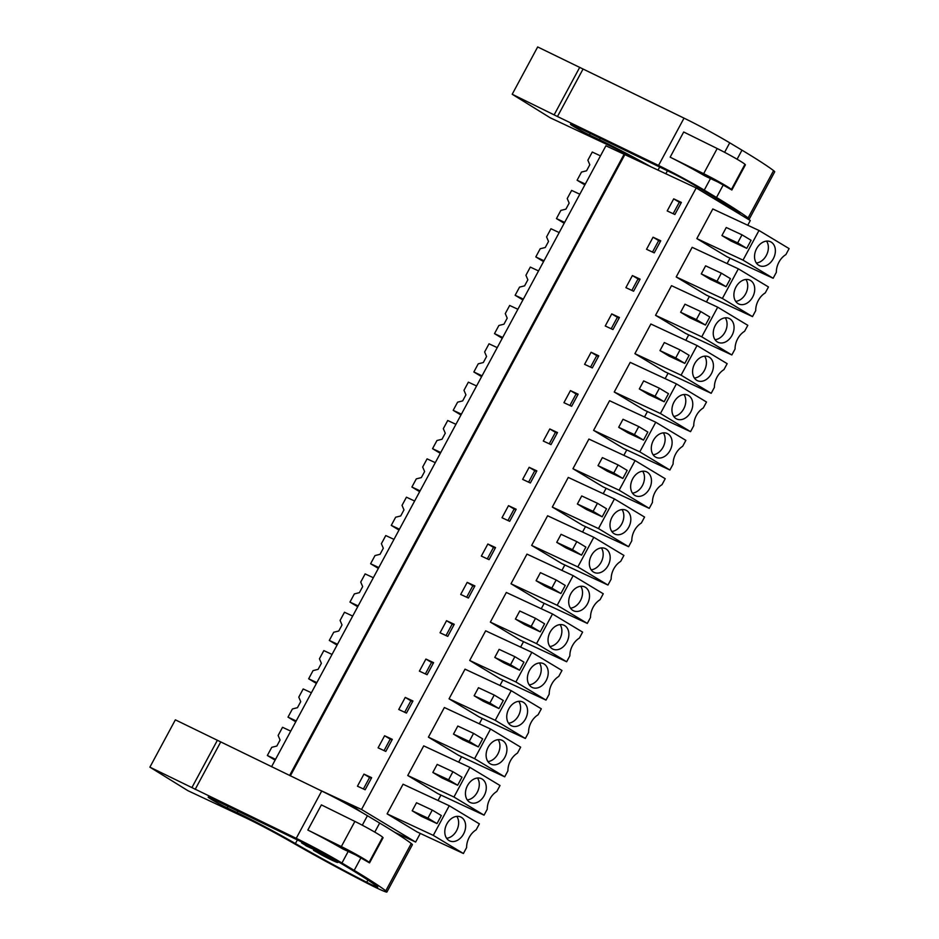 <?xml version="1.0" encoding="UTF-8"?>
<svg xmlns="http://www.w3.org/2000/svg" width="939" height="939" viewBox="0 0 939 939"><rect width="100%" height="100%" fill="white"/><g stroke="black" fill="none" stroke-linecap="round" stroke-linejoin="round"><path stroke-width="1.41" d="M747.749 225.243L750.296 220.512L696.21 187.941L605.913 145.78L271.547 766.752M624.106 154.254L289.599 775.485M624.822 154.689L290.362 775.86M317.089 788.795L361.527 809.488L415.625 842.06L420.273 833.421M696.21 187.941L361.527 809.488M673.697 198.857L667.195 210.935L674.883 214.515L681.397 202.437L673.697 198.857L679.32 202.249L673.146 213.705M474.899 585.936L467.199 582.356L460.697 594.434L468.397 598.026L474.899 585.936M481.343 556.088L489.043 559.667L495.546 547.59L487.846 544.01L481.343 556.088M433.595 662.641L425.907 659.061L419.393 671.139L427.092 674.718L433.595 662.641M440.051 632.78L447.75 636.372L454.253 624.294L446.553 620.702L440.051 632.78M612.944 329.566L619.447 317.488L611.747 313.908L605.244 325.986L612.944 329.566M591.101 352.254L584.598 364.332L592.286 367.924L598.8 355.846L591.101 352.254L596.723 355.646L590.549 367.114M654.237 252.873L660.739 240.795L653.051 237.203L646.537 249.281L654.237 252.873M633.59 291.219L640.093 279.141L632.393 275.561L625.89 287.639L633.59 291.219M529.15 467.305L522.647 479.383L530.347 482.975L536.85 470.897L529.15 467.305L534.772 470.697L528.598 482.165M509.689 521.321L516.192 509.243L508.504 505.652L502.001 517.729L509.689 521.321M570.442 390.601L563.94 402.69L571.64 406.27L578.142 394.192L570.442 390.601L576.077 393.993L569.903 405.46M550.993 444.617L557.496 432.539L549.796 428.959L543.294 441.037L550.993 444.617M392.302 739.345L384.603 735.753L378.1 747.831L385.8 751.423L392.302 739.345M398.746 709.485L406.446 713.077L412.949 700.987L405.249 697.407L398.746 709.485M357.454 786.189L365.142 789.769L371.656 777.692L363.956 774.112L357.454 786.189M730.014 258.166L727.103 263.589M709.368 296.524L706.457 301.935M688.721 334.871L685.799 340.294M668.075 373.217L665.152 378.64M647.417 411.575L644.506 416.986M626.771 449.922L623.848 455.345M606.125 488.268L603.202 493.691M585.466 526.626L582.556 532.037M564.82 564.973L561.909 570.396M544.174 603.319L541.251 608.742M523.528 641.666L520.605 647.088M502.87 680.024L499.959 685.447M482.223 718.37L479.313 723.793M461.577 756.717L458.655 762.139M440.931 795.075L438.008 800.486M773.149 278.261L726.962 256.746L696.844 238.612L743.031 260.126L773.149 278.261L776.353 272.298A16.515 12.195 115 0 1 776.987 267.134A16.515 12.195 115 0 1 782.034 257.779A16.515 12.195 115 0 1 785.908 254.575L789.112 248.612L758.994 230.478L743.031 260.126M758.994 230.478L712.807 208.963L696.844 238.612M566.651 661.76L520.464 640.245L490.358 622.111L536.545 643.626L566.651 661.76L569.867 655.798A16.515 12.195 115 0 1 570.501 650.645A16.515 12.195 115 0 1 575.537 641.278A16.515 12.195 115 0 1 579.41 638.074L582.614 632.111L552.508 613.977L536.545 643.626M552.508 613.977L506.321 592.462L490.358 622.111M587.309 623.414L541.122 601.899L511.004 583.765L557.191 605.279L587.309 623.414L590.514 617.451A16.515 12.195 115 0 1 591.147 612.287A16.515 12.195 115 0 1 596.183 602.932A16.515 12.195 115 0 1 600.056 599.728L603.261 593.765L573.154 575.63L557.191 605.279M573.154 575.63L526.967 554.116L511.004 583.765M525.359 738.465L479.172 716.95L449.053 698.816L495.24 720.319L525.359 738.465L528.563 732.502A16.515 12.195 115 0 1 529.197 727.338A16.515 12.195 115 0 1 534.232 717.983A16.515 12.195 115 0 1 538.106 714.779L541.322 708.816L511.203 690.681L495.24 720.319M511.203 690.681L465.016 669.167L449.053 698.816M546.005 700.107L499.818 678.604L469.711 660.469L515.887 681.972L546.005 700.107L549.209 694.156A16.515 12.195 115 0 1 549.843 688.991A16.515 12.195 115 0 1 554.89 679.636A16.515 12.195 115 0 1 558.764 676.42L561.968 670.469L531.85 652.323L515.887 681.972M531.85 652.323L485.663 630.82L469.711 660.469M665.012 371.797L634.905 353.663L681.08 375.177L711.199 393.312L665.012 371.797M681.08 375.177L697.043 345.529L650.868 324.014L634.905 353.663M644.365 410.143L614.247 392.009L660.434 413.524L690.552 431.658L644.365 410.143M660.434 413.524L676.397 383.875L630.21 362.372L614.247 392.009M738.347 268.824L692.16 247.321L676.197 276.958L722.384 298.473L738.347 268.824L768.466 286.958L765.25 292.921A16.515 12.195 115 0 0 761.376 296.125A16.515 12.195 115 0 0 756.341 305.492A16.515 12.195 115 0 0 755.707 310.645L752.503 316.607L722.384 298.473M752.503 316.607L706.316 295.092L676.197 276.958M717.701 307.182L671.514 285.667L655.551 315.316L701.738 336.819L717.701 307.182L747.808 325.317L744.604 331.267A16.515 12.195 115 0 0 740.73 334.484A16.515 12.195 115 0 0 735.695 343.838A16.515 12.195 115 0 0 735.061 349.003L731.845 354.954L701.738 336.819M731.845 354.954L685.67 333.451L655.551 315.316M628.602 546.709L582.415 525.194L552.308 507.06L598.483 528.575L628.602 546.709L631.806 540.747A16.515 12.195 115 0 1 632.44 535.594A16.515 12.195 115 0 1 637.487 526.227A16.515 12.195 115 0 1 641.36 523.023L644.565 517.06L614.446 498.926L598.483 528.575M614.446 498.926L568.271 477.423L552.308 507.06M607.956 585.056L561.768 563.553L531.65 545.418L577.837 566.921L607.956 585.056L611.16 579.105A16.515 12.195 115 0 1 611.794 573.94A16.515 12.195 115 0 1 616.829 564.585A16.515 12.195 115 0 1 620.702 561.369L623.919 555.418L593.8 537.284L577.837 566.921M593.8 537.284L547.613 515.769L531.65 545.418M623.719 448.502L593.601 430.367L639.788 451.87L669.906 470.005L623.719 448.502M639.788 451.87L655.751 422.233L609.564 400.718L593.601 430.367M603.061 486.848L572.954 468.714L619.141 490.228L649.248 508.363L603.061 486.848M619.141 490.228L635.104 460.579L588.917 439.065L572.954 468.714M484.055 815.158L437.867 793.655L407.761 775.508L453.948 797.023L484.055 815.158L487.271 809.195A16.515 12.195 115 0 1 487.904 804.042A16.515 12.195 115 0 1 492.94 794.687A16.515 12.195 115 0 1 496.813 791.471L500.018 785.509L469.899 767.374L453.948 797.023M469.899 767.374L423.724 745.871L407.761 775.508M504.701 776.811L458.525 755.296L428.407 737.162L474.594 758.677L504.701 776.811L507.917 770.849A16.515 12.195 115 0 1 508.551 765.696A16.515 12.195 115 0 1 513.586 756.329A16.515 12.195 115 0 1 517.459 753.125L520.664 747.162L490.557 729.028L474.594 758.677M490.557 729.028L444.37 707.513L428.407 737.162M463.408 853.504L417.221 832.001L387.103 813.867L433.29 835.37L463.408 853.504L466.613 847.553A16.515 12.195 115 0 1 467.246 842.389A16.515 12.195 115 0 1 472.294 833.034A16.515 12.195 115 0 1 476.155 829.818L479.371 823.867L449.253 805.732L433.29 835.37M449.253 805.732L403.066 784.218L387.103 813.867M394.779 832.353L415.625 842.06M331.091 795.709L356.538 808.772L361.163 812.024M681.057 203.059L679.32 202.249M467.199 582.356L472.822 585.748L466.66 597.216M474.571 586.558L472.822 585.748M487.846 544.01L493.48 547.39L487.306 558.858M495.217 548.2L493.48 547.39M425.907 659.061L431.529 662.441L425.355 673.909M433.266 663.251L431.529 662.441M446.553 620.702L452.175 624.095L446.002 635.562M453.913 624.904L452.175 624.095M611.747 313.908L617.369 317.3L611.195 328.756M619.118 318.11L617.369 317.3M598.46 356.456L596.723 355.646M653.051 237.203L658.673 240.595L652.499 252.063M660.41 241.405L658.673 240.595M632.393 275.561L638.027 278.942L631.853 290.409M639.764 279.752L638.027 278.942M536.521 471.507L534.772 470.697M508.504 505.652L514.126 509.044L507.952 520.511M515.863 509.854L514.126 509.044M577.814 394.803L576.077 393.993M549.796 428.959L555.43 432.339L549.256 443.807M557.167 433.161L555.43 432.339M384.603 735.753L390.225 739.146L384.051 750.613M391.974 739.955L390.225 739.146M405.249 697.407L410.883 700.799L404.709 712.255M412.62 701.609L410.883 700.799M363.956 774.112L369.579 777.492L363.405 788.96M371.316 778.302L369.579 777.492M742.01 234.832L751.083 240.29L746.751 248.354L731 241.018L721.927 235.548L737.667 242.884L742.01 234.832L726.258 227.496L721.927 235.548M535.512 618.332L544.585 623.801L540.254 631.853L524.514 624.517L515.429 619.047L531.181 626.383L535.512 618.332L519.772 610.996L515.429 619.047M556.158 579.985L565.243 585.443L560.9 593.495L545.16 586.171L536.087 580.701L551.827 588.037L556.158 579.985L540.418 572.649L536.087 580.701M494.219 695.036L503.292 700.494L498.949 708.546L483.209 701.222L474.136 695.752L489.876 703.088L494.219 695.036L478.467 687.7L474.136 695.752M514.865 656.678L523.939 662.148L519.607 670.2L503.856 662.864L494.783 657.406L510.534 664.73L514.865 656.678L499.125 649.354L494.783 657.406M680.059 349.883L689.132 355.341L684.801 363.393L669.049 356.069L659.976 350.599L675.728 357.935L680.059 349.883L664.319 342.547L659.976 350.599M697.043 345.529L727.162 363.663L723.957 369.626A16.515 12.195 115 0 0 720.084 372.83A16.515 12.195 115 0 0 715.037 382.185A16.515 12.195 115 0 0 714.403 387.349L711.199 393.312M659.413 388.23L668.486 393.699L664.155 401.751L648.403 394.415L639.33 388.946L655.07 396.281L659.413 388.23L643.661 380.894L639.33 388.946M676.397 383.875L706.515 402.009L703.299 407.972A16.515 12.195 115 0 0 699.426 411.176A16.515 12.195 115 0 0 694.391 420.543A16.515 12.195 115 0 0 693.757 425.696L690.552 431.658M721.363 273.179L730.436 278.648L726.093 286.7L710.354 279.364L701.28 273.895L717.02 281.231L721.363 273.179L705.612 265.843L701.28 273.895M700.705 311.525L709.79 316.995L705.447 325.047L689.707 317.711L680.634 312.253L696.374 319.589L700.705 311.525L684.965 304.201L680.634 312.253M597.462 503.281L606.535 508.75L602.204 516.802L586.452 509.466L577.379 503.997L593.131 511.332L597.462 503.281L581.722 495.945L577.379 503.997M576.816 541.627L585.889 547.097L581.558 555.149L565.806 547.813L556.733 542.355L572.473 549.679L576.816 541.627L561.064 534.303L556.733 542.355M638.766 426.576L647.84 432.046L643.497 440.098L627.757 432.762L618.684 427.304L634.424 434.628L638.766 426.576L623.015 419.252L618.684 427.304M655.751 422.233L685.869 440.368L682.653 446.318A16.515 12.195 115 0 0 678.78 449.535A16.515 12.195 115 0 0 673.744 458.889A16.515 12.195 115 0 0 673.11 464.054L669.906 470.005M618.108 464.934L627.182 470.392L622.85 478.444L607.11 471.12L598.026 465.65L613.777 472.986L618.108 464.934L602.369 457.598L598.026 465.65M635.104 460.579L665.211 478.714L662.007 484.677A16.515 12.195 115 0 0 658.133 487.881A16.515 12.195 115 0 0 653.098 497.236A16.515 12.195 115 0 0 652.464 502.4L649.248 508.363M452.915 771.729L461.988 777.199L457.657 785.25L441.917 777.915L432.832 772.457L448.584 779.781L452.915 771.729L437.175 764.405L432.832 772.457M473.561 733.382L482.646 738.852L478.303 746.904L462.563 739.568L453.49 734.098L469.23 741.434L473.561 733.382L457.821 726.047L453.49 734.098M432.269 810.087L441.342 815.545L437.011 823.597L421.259 816.273L412.186 810.803L427.926 818.139L432.269 810.087L416.517 802.751L412.186 810.803M333.275 859.502L313.485 850.276A17.172 0.904 28.3 0 0 317.887 852.729L321.103 854.654A20.611 1.092 28.3 0 0 337.887 862.483L334.683 860.547A17.172 0.904 28.3 0 0 333.275 859.502L333.568 858.927M334.683 860.547L335.07 859.831M775.274 252.556A13.169 9.719 -65 0 1 759.393 265.631A13.169 9.719 -65 0 1 754.639 254.833A13.169 9.719 -65 0 1 770.52 241.757A13.169 9.719 -65 0 1 775.274 252.556M746.751 248.354L737.667 242.884M568.776 636.055A13.169 9.719 -65 0 1 552.907 649.131A13.169 9.719 -65 0 1 548.141 638.332A13.169 9.719 -65 0 1 564.022 625.257A13.169 9.719 -65 0 1 568.776 636.055M540.254 631.853L531.181 626.383M589.422 597.709A13.169 9.719 -65 0 1 573.553 610.784A13.169 9.719 -65 0 1 568.799 599.986A13.169 9.719 -65 0 1 584.668 586.91A13.169 9.719 -65 0 1 589.422 597.709M560.9 593.495L551.827 588.037M527.483 712.76A13.169 9.719 -65 0 1 511.602 725.835A13.169 9.719 -65 0 1 506.849 715.037A13.169 9.719 -65 0 1 522.718 701.961A13.169 9.719 -65 0 1 527.483 712.76M498.949 708.546L489.876 703.088M548.13 674.413A13.169 9.719 -65 0 1 532.249 687.477A13.169 9.719 -65 0 1 527.495 676.679A13.169 9.719 -65 0 1 543.376 663.615A13.169 9.719 -65 0 1 548.13 674.413M519.607 670.2L510.534 664.73M713.323 367.607A13.169 9.719 -65 0 1 697.454 380.682A13.169 9.719 -65 0 1 692.689 369.884A13.169 9.719 -65 0 1 708.569 356.808A13.169 9.719 -65 0 1 713.323 367.607M684.801 363.393L675.728 357.935M692.677 405.953A13.169 9.719 -65 0 1 676.796 419.029A13.169 9.719 -65 0 1 672.042 408.23A13.169 9.719 -65 0 1 687.911 395.166A13.169 9.719 -65 0 1 692.677 405.953M664.155 401.751L655.07 396.281M754.627 290.914A13.169 9.719 -65 0 1 738.747 303.978A13.169 9.719 -65 0 1 733.993 293.179A13.169 9.719 -65 0 1 749.862 280.115A13.169 9.719 -65 0 1 754.627 290.914M726.093 286.7L717.02 281.231M733.969 329.26A13.169 9.719 -65 0 1 718.1 342.324A13.169 9.719 -65 0 1 713.347 331.537A13.169 9.719 -65 0 1 729.216 318.462A13.169 9.719 -65 0 1 733.969 329.26M705.447 325.047L696.374 319.589M630.726 521.004A13.169 9.719 -65 0 1 614.845 534.08A13.169 9.719 -65 0 1 610.092 523.281A13.169 9.719 -65 0 1 625.973 510.217A13.169 9.719 -65 0 1 630.726 521.004M602.204 516.802L593.131 511.332M610.08 559.362A13.169 9.719 -65 0 1 594.199 572.426A13.169 9.719 -65 0 1 589.446 561.628A13.169 9.719 -65 0 1 605.315 548.564A13.169 9.719 -65 0 1 610.08 559.362M581.558 555.149L572.473 549.679M672.019 444.311A13.169 9.719 -65 0 1 656.15 457.375A13.169 9.719 -65 0 1 651.396 446.588A13.169 9.719 -65 0 1 667.265 433.513A13.169 9.719 -65 0 1 672.019 444.311M643.497 440.098L634.424 434.628M651.373 482.658A13.169 9.719 -65 0 1 635.503 495.733A13.169 9.719 -65 0 1 630.738 484.935A13.169 9.719 -65 0 1 646.619 471.859A13.169 9.719 -65 0 1 651.373 482.658M622.85 478.444L613.777 472.986M486.179 789.464A13.169 9.719 -65 0 1 470.31 802.528A13.169 9.719 -65 0 1 465.544 791.73A13.169 9.719 -65 0 1 481.425 778.666A13.169 9.719 -65 0 1 486.179 789.464M457.657 785.25L448.584 779.781M506.825 751.106A13.169 9.719 -65 0 1 490.956 764.182A13.169 9.719 -65 0 1 486.202 753.383A13.169 9.719 -65 0 1 502.072 740.308A13.169 9.719 -65 0 1 506.825 751.106M478.303 746.904L469.23 741.434M465.533 827.811A13.169 9.719 -65 0 1 449.652 840.886A13.169 9.719 -65 0 1 444.898 830.088A13.169 9.719 -65 0 1 460.767 817.012A13.169 9.719 -65 0 1 465.533 827.811M437.011 823.597L427.926 818.139M313.485 850.276L313.872 849.466M337.887 862.483L338.275 861.756M321.866 852.225L321.619 852.682A17.172 0.904 28.3 0 1 326.021 855.124L306.231 845.91A17.172 0.904 28.3 0 1 304.823 844.854L301.619 842.929A20.611 1.092 28.3 0 1 318.415 850.746L318.567 850.452M756.353 263.014A13.169 9.719 115 0 0 768.278 249.305A13.169 9.719 115 0 0 766.553 241.112M549.867 646.525A13.169 9.719 115 0 0 561.78 632.804A13.169 9.719 115 0 0 560.067 624.611M570.513 608.167A13.169 9.719 115 0 0 582.426 594.446A13.169 9.719 115 0 0 580.713 586.265M508.562 723.218A13.169 9.719 115 0 0 520.476 709.497A13.169 9.719 115 0 0 518.762 701.316M529.209 684.871A13.169 9.719 115 0 0 541.134 671.15A13.169 9.719 115 0 0 539.42 662.969M694.402 378.065A13.169 9.719 115 0 0 706.328 364.344A13.169 9.719 115 0 0 704.614 356.163M673.756 416.423A13.169 9.719 115 0 0 685.681 402.702A13.169 9.719 115 0 0 683.956 394.509M735.707 301.372A13.169 9.719 115 0 0 747.62 287.651A13.169 9.719 115 0 0 745.906 279.458M715.06 339.718A13.169 9.719 115 0 0 726.974 325.997A13.169 9.719 115 0 0 725.26 317.816M611.805 531.474A13.169 9.719 115 0 0 623.731 517.753A13.169 9.719 115 0 0 622.017 509.56M591.159 569.82A13.169 9.719 115 0 0 603.073 556.099A13.169 9.719 115 0 0 601.359 547.918M653.11 454.769A13.169 9.719 115 0 0 665.023 441.048A13.169 9.719 115 0 0 663.31 432.867M632.463 493.116A13.169 9.719 115 0 0 644.377 479.395A13.169 9.719 115 0 0 642.663 471.214M467.258 799.922A13.169 9.719 115 0 0 479.183 786.201A13.169 9.719 115 0 0 477.47 778.008M487.916 761.576A13.169 9.719 115 0 0 499.83 747.855A13.169 9.719 115 0 0 498.116 739.662M446.612 838.269A13.169 9.719 115 0 0 458.537 824.548A13.169 9.719 115 0 0 456.812 816.367M321.619 852.682L318.415 850.746M301.619 842.929L302.018 842.177M582.955 69.216L557.473 116.518L512.201 94.264L537.671 46.95L684.026 118.138A40.072 2.124 28.3 0 1 729.732 142.822L741.974 150.17A131.648 6.96 28.3 0 1 773.583 170.628A30.905 1.632 28.3 0 1 774.71 171.814L749.24 219.116A30.905 1.632 28.3 0 1 748.759 219.163A33.734 1.784 28.3 0 1 747.374 218.752M557.473 116.518L658.544 165.452A40.072 2.124 28.3 0 1 704.262 190.124L716.504 197.483A131.648 6.96 28.3 0 1 748.113 217.93A30.905 1.632 28.3 0 1 749.24 219.116M731.399 189.478A20.611 1.092 28.3 0 0 703.651 173.68L670.153 157.165L683.698 132L717.196 148.526A20.611 1.092 28.3 0 1 744.944 164.313L745.402 164.841L731.857 190.007L731.399 189.478L744.944 164.313M670.153 157.165A40.072 2.124 28.3 0 1 705.001 175.98L718.3 182.225L731.857 190.007M512.201 94.264L550.207 117.786L607.474 144.688A45.788 2.418 28.3 0 1 643.485 163.386M651.478 167.107A55.706 2.946 28.3 0 0 599.446 139.758L589.446 134.993A12.946 0.681 28.3 0 1 577.051 128.467A12.946 0.681 28.3 0 1 570.489 124.218A12.946 0.681 28.3 0 1 574.316 125.72A12.946 0.681 28.3 0 1 574.926 126.014L671.139 172.576A20.294 1.068 28.3 0 1 694.285 185.077L712.525 196.04A131.648 6.96 28.3 0 1 739.251 213.423A19.519 1.033 28.3 0 1 740.085 214.256A19.519 1.033 28.3 0 1 739.991 214.303M579.739 67.315L554.268 114.617M149.888 767.151L175.358 719.837L321.713 791.025A40.072 2.124 28.3 0 1 367.419 815.709L379.661 823.057A131.648 6.96 28.3 0 1 411.27 843.515A30.905 1.632 28.3 0 1 412.397 844.701L386.927 892.003A30.905 1.632 28.3 0 1 386.445 892.05A33.734 1.784 28.3 0 1 368.065 883.693L361.597 880.348A103.032 5.446 28.3 0 1 292.217 842.494A45.788 2.418 28.3 0 0 245.161 817.576L187.894 790.673L149.888 767.151L296.231 838.339A40.072 2.124 28.3 0 1 341.949 863.011L354.191 870.371A131.648 6.96 28.3 0 1 385.8 890.818A30.905 1.632 28.3 0 1 386.927 892.003M369.086 862.366A20.611 1.092 28.3 0 0 341.338 846.579L307.839 830.053L321.384 804.887L354.883 821.414A20.611 1.092 28.3 0 1 382.631 837.212L383.089 837.729L369.543 862.894L369.086 862.366L382.631 837.212M307.839 830.053A40.072 2.124 28.3 0 1 342.688 848.868L355.987 855.112L369.543 862.894M220.642 742.103L195.159 789.406M295.409 843.562A55.706 2.946 28.3 0 0 237.133 812.646L227.132 807.88A12.946 0.681 28.3 0 1 214.738 801.366A12.946 0.681 28.3 0 1 208.165 797.105A12.946 0.681 28.3 0 1 212.003 798.608A12.946 0.681 28.3 0 1 212.613 798.901L308.825 845.464A20.294 1.068 28.3 0 1 331.972 857.964L350.212 868.927A131.648 6.96 28.3 0 1 376.938 886.31A19.519 1.033 28.3 0 1 377.771 887.155A19.519 1.033 28.3 0 1 366.715 882.273A91.963 4.871 28.3 0 1 295.409 843.562L297.37 839.924M217.425 740.202L191.955 787.504M600.479 155.874L592.274 152.048L587.873 160.217L589.809 164.748L586.558 170.792L581.499 172.072L577.098 180.229L585.302 184.056M584.844 184.901L577.098 180.229M579.821 194.22L571.628 190.406L567.226 198.563L569.163 203.106L565.912 209.139L560.841 210.418L556.451 218.587L564.656 222.402M564.198 223.247L556.451 218.587M559.174 232.567L550.97 228.752L546.58 236.921L548.517 241.452L545.266 247.497L540.195 248.765L535.805 256.934L543.998 260.749M543.54 261.594L535.805 256.934M538.528 270.925L530.324 267.099L525.934 275.268L527.859 279.799L524.608 285.843L519.549 287.123L515.147 295.28L523.352 299.107M522.894 299.952L515.147 295.28M517.882 309.271L509.677 305.457L505.276 313.614L507.213 318.157L503.961 324.19L498.902 325.469L494.501 333.638L502.705 337.453M502.248 338.298L494.501 333.638M497.224 347.618L489.031 343.803L484.63 351.972L486.566 356.503L483.315 362.548L478.244 363.816L473.855 371.985L482.047 375.8M481.601 376.645L473.855 371.985M476.578 385.976L468.373 382.15L463.983 390.319L465.92 394.849L462.669 400.894L457.598 402.174L453.197 410.331L461.401 414.158M460.943 415.003L453.197 410.331M455.931 424.322L447.727 420.496L443.325 428.665L445.262 433.208L442.011 439.241L436.952 440.52L432.55 448.689L440.755 452.504M440.297 453.349L432.55 448.689M435.285 462.669L427.081 458.854L422.679 467.023L424.616 471.554L421.365 477.587L416.306 478.867L411.904 487.036L420.109 490.851M419.651 491.696L411.904 487.036M414.627 501.027L406.434 497.201L402.033 505.37L403.97 509.9L400.718 515.945L395.648 517.225L391.258 525.382L399.451 529.209M399.005 530.054L391.258 525.382M393.981 539.373L385.776 535.547L381.387 543.716L383.312 548.259L380.06 554.292L375.001 555.571L370.6 563.74L378.804 567.555M378.347 568.4L370.6 563.74M373.335 577.72L365.13 573.905L360.729 582.074L362.665 586.605L359.414 592.638L354.355 593.918L349.954 602.087L358.158 605.901M357.7 606.747L349.954 602.087M352.677 616.066L344.484 612.251L340.082 620.421L342.019 624.951L338.768 630.996L333.709 632.264L329.307 640.433L337.512 644.26M337.054 645.105L329.307 640.433M332.03 654.424L323.838 650.598L319.436 658.767L321.373 663.31L318.121 669.343L313.051 670.622L308.661 678.791L316.854 682.606M316.408 683.451L308.661 678.791M311.384 692.771L303.18 688.956L298.79 697.114L300.715 701.656L297.463 707.689L292.405 708.968L288.003 717.138L296.208 720.952M295.75 721.798L288.003 717.138M290.738 731.117L282.533 727.302L278.132 735.472L280.068 740.002L276.817 746.047L271.758 747.315L267.357 755.484L275.561 759.311M275.104 760.156L267.357 755.484M704.262 190.124L710.494 178.551M724.615 152.318L729.732 142.822M658.544 165.452L684.026 118.138M716.504 197.483L723.124 185.171M737.103 159.219L741.974 150.17M703.651 173.68L717.196 148.526M748.113 217.93L773.583 170.628M729.709 208.118L730.225 207.167M658.004 170.147L659.683 167.036M599.446 139.758L600.256 138.268M589.446 134.993L590.279 133.444M341.949 863.011L348.181 851.438M362.301 825.205L367.419 815.709M296.231 838.339L321.713 791.025M354.191 870.371L360.811 858.058M374.79 832.107L379.661 823.057M341.338 846.579L354.883 821.414M385.8 890.818L411.27 843.515M366.715 882.273L367.912 880.054M237.133 812.646L237.943 811.155M227.132 807.88L227.966 806.331M696.949 188.387L697.642 187.096M665.81 173.785L667.429 170.781M715.283 199.432L715.976 198.141"/></g></svg>
